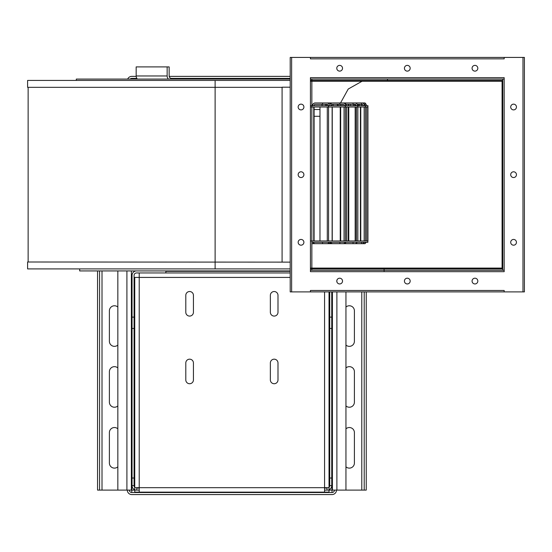 <?xml version="1.0" encoding="UTF-8"?>
<svg xmlns="http://www.w3.org/2000/svg" width="552" height="552" viewBox="0 0 552 552"><rect width="100%" height="100%" fill="white"/><g stroke="black" fill="none" stroke-linecap="round" stroke-linejoin="round"><path stroke-width="0.83" d="M290.207 268.9L27.6 268.9L27.6 262L290.207 262.131M27.6 87.333L27.6 80.433L27.6 87.333L282.086 87.333L282.086 262M282.086 87.333L282.086 262.131M27.6 80.433L290.207 80.433M290.207 87.195L282.086 87.195M502.755 81.241L502.078 81.241L502.078 268.086L502.755 268.086L502.755 81.241M310.824 81.241L502.078 81.241M310.431 80.433L502.755 80.433M28.138 262L28.138 87.333L28.138 262M310.431 268.9L501.94 268.9L502.078 268.086M501.94 268.9L502.755 268.9M501.94 80.433L501.94 81.241M310.824 268.086L501.94 268.086M502.755 79.081L311.852 79.081L311.852 270.252L502.755 270.252L502.755 79.081L504.176 79.081L504.176 77.659L310.431 77.659L310.431 79.081L311.852 79.081L311.852 270.252L310.431 270.252L310.431 271.674L504.176 271.674L504.176 270.252L502.755 270.252L502.755 79.081M290.207 79.081L76.307 79.081L76.307 80.433M137.407 79.081A4.464 4.409 -90 0 1 136.165 75.969L136.165 66.902L167.146 66.902L167.146 75.969A4.464 4.409 90 0 0 168.394 79.081M290.207 270.928L79.688 270.928L79.688 268.9M384.102 268.9L384.102 270.928M504.176 271.674L504.176 77.659M504.176 290.476L310.431 290.476L310.431 291.898L504.176 291.898L504.176 290.476L504.176 291.898L524.4 291.898L524.4 57.429L524.4 291.898M310.431 291.898L290.207 291.898L290.207 57.429L504.176 57.429L504.176 58.85L504.176 57.429L524.4 57.429M310.431 57.429L310.431 58.85L504.176 58.85L310.431 58.85M510.703 242.314A2.877 2.877 -90 0 1 515.016 239.823A2.877 2.877 -90 0 1 515.016 244.798A2.877 2.877 -90 0 1 510.703 242.314M510.703 174.667A2.877 2.877 -90 0 1 515.016 172.176A2.877 2.877 -90 0 1 515.016 177.157A2.877 2.877 -90 0 1 510.703 174.667M510.703 107.019A2.877 2.877 -90 0 1 515.016 104.528A2.877 2.877 -90 0 1 515.016 109.51A2.877 2.877 -90 0 1 510.703 107.019M339.652 283.949A2.877 2.877 -90 0 1 337.168 279.636A2.877 2.877 -90 0 1 342.143 279.636A2.877 2.877 -90 0 1 339.652 283.949M474.948 283.949A2.877 2.877 -90 0 1 472.457 279.636A2.877 2.877 -90 0 1 477.439 279.636A2.877 2.877 -90 0 1 474.948 283.949M407.3 283.949A2.877 2.877 -90 0 1 404.809 279.636A2.877 2.877 -90 0 1 409.791 279.636A2.877 2.877 -90 0 1 407.3 283.949M474.948 65.377A2.877 2.877 -90 0 1 477.439 69.69A2.877 2.877 -90 0 1 472.457 69.69A2.877 2.877 -90 0 1 474.948 65.377M339.652 65.377A2.877 2.877 -90 0 1 342.143 69.69A2.877 2.877 -90 0 1 337.168 69.69A2.877 2.877 -90 0 1 339.652 65.377M407.3 65.377A2.877 2.877 -90 0 1 409.791 69.69A2.877 2.877 -90 0 1 404.809 69.69A2.877 2.877 -90 0 1 407.3 65.377M303.904 107.019A2.877 2.877 -90 0 1 299.591 109.51A2.877 2.877 -90 0 1 299.591 104.528A2.877 2.877 -90 0 1 303.904 107.019M303.904 174.667A2.877 2.877 -90 0 1 299.591 177.157A2.877 2.877 -90 0 1 299.591 172.176A2.877 2.877 -90 0 1 303.904 174.667M303.904 242.314A2.877 2.877 -90 0 1 299.591 244.798A2.877 2.877 -90 0 1 299.591 239.823A2.877 2.877 -90 0 1 303.904 242.314M167.146 66.902L169.153 66.902L169.153 75.969A2.436 2.408 90 0 0 171.555 78.405L171.555 79.081M340.046 105.667L340.191 104.728M340.543 102.955L348.215 89.044L362.057 81.241M171.555 78.405L290.207 78.405M136.875 78.405L131.776 78.405A2.436 2.436 0 0 0 130.093 79.081M131.776 79.081L131.776 78.405M290.207 271.322L165.869 271.322M165.869 270.928L165.869 272.957L136.51 272.957A2.436 2.436 0 0 0 134.074 275.393L134.074 485.636A2.436 2.436 0 0 0 134.75 487.326M136.51 270.928A4.464 4.464 0 0 0 132.045 275.393L132.045 485.636A4.464 4.464 0 0 0 134.75 489.741M319.981 116.286L314.088 116.286M290.207 76.376L169.188 76.376M136.178 76.376L131.776 76.376A4.464 4.464 0 0 0 127.671 79.081M331.745 291.898L331.745 485.636A4.464 4.464 0 0 1 329.033 489.741M165.869 272.957L290.207 272.957M329.716 291.898L329.716 485.636L331.745 485.636M329.033 291.898L329.033 492.136L139.221 492.136L139.221 487.671L134.75 487.671L134.75 277.421L139.221 277.421L139.221 272.957M132.045 485.636L134.074 485.636L132.045 485.636M97.545 270.928L97.545 490.107L131.369 490.107L131.369 270.928M332.421 291.898L332.421 490.107L364.216 490.107L364.216 291.898M329.716 485.636A2.436 2.436 0 0 1 329.033 487.326M139.221 490.107L134.75 490.107L134.75 487.671M327.005 487.671L327.005 490.107L329.033 490.107L324.569 490.107M270.356 312.26A3.823 3.823 0 0 0 274.171 316.082A3.823 3.823 0 0 0 277.994 312.26L277.994 295.348A3.823 3.823 0 0 0 274.171 291.525A3.823 3.823 0 0 0 270.356 295.348L270.356 312.26M185.796 312.26A3.823 3.823 0 0 0 189.612 316.082A3.823 3.823 0 0 0 193.435 312.26L193.435 295.348A3.823 3.823 0 0 0 189.612 291.525A3.823 3.823 0 0 0 185.796 295.348L185.796 312.26M270.356 379.907A3.823 3.823 0 0 0 274.171 383.73A3.823 3.823 0 0 0 277.994 379.907L277.994 362.995A3.823 3.823 0 0 0 274.171 359.173A3.823 3.823 0 0 0 270.356 362.995L270.356 379.907M185.796 379.907A3.823 3.823 0 0 0 189.612 383.73A3.823 3.823 0 0 0 193.435 379.907L193.435 362.995A3.823 3.823 0 0 0 189.612 359.173A3.823 3.823 0 0 0 185.796 362.995L185.796 379.907M327.005 488.071L324.569 488.071M136.786 488.071L139.221 488.071M139.221 492.136L134.75 492.136L134.75 490.107L136.786 490.107L136.786 487.671M329.033 487.671L324.569 487.671L324.569 492.136M117.838 490.107L117.838 270.928M129.34 490.107A2.436 2.436 0 0 0 131.776 492.536L332.014 492.536A2.436 2.436 0 0 0 334.45 490.107M117.838 345.062A5.071 5.071 0 0 1 109.386 341.281L109.386 310.838A5.071 5.071 0 0 1 117.838 307.057M117.838 405.941A5.071 5.071 0 0 1 109.386 402.16L109.386 371.724A5.071 5.071 0 0 1 117.838 367.942M117.838 466.826A5.071 5.071 0 0 1 109.386 463.045L109.386 432.602A5.071 5.071 0 0 1 117.838 428.821M345.945 345.062A5.071 5.071 0 0 0 354.405 341.281L354.405 310.838A5.071 5.071 0 0 0 345.945 307.057M345.945 367.942A5.071 5.071 0 0 1 354.405 371.724L354.405 402.16A5.071 5.071 0 0 1 345.945 405.941M345.945 428.821A5.071 5.071 0 0 1 354.405 432.602L354.405 463.045A5.071 5.071 0 0 1 345.945 466.826M345.945 291.898L345.945 490.107M315.475 492.136L309.72 492.136M127.312 490.107A4.464 4.464 0 0 0 131.776 494.571L332.014 494.571A4.464 4.464 0 0 0 336.478 490.107M331.745 462.776L332.014 492.536M132.045 460.747L131.776 492.536M99.574 490.107L99.574 270.928M366.245 291.898L366.245 490.107L364.216 490.107M134.074 462.776L134.75 462.776M329.033 462.776L329.716 462.776M331.745 460.747L332.014 462.776M134.074 460.747L134.75 460.747M329.033 460.747L329.716 460.747M365.465 240.962L365.465 105.667L367.942 105.667L367.942 240.962L328.585 240.962L328.585 105.667L311.038 105.667M328.585 105.667L328.633 107.019L345.31 107.019L345.31 105.667L328.633 105.667M365.465 105.667L345.31 105.667M328.495 105.667L328.495 107.019L311.038 107.019M328.585 240.962L311.038 240.962M327.295 240.962L327.295 107.019M345.4 240.962L345.4 105.667L345.421 107.019L357.765 107.019L357.765 105.667M344.055 240.962L344.055 107.019M356.502 240.962L356.502 107.019M357.855 240.962L357.855 105.667M365.376 105.667L365.376 107.019L357.855 107.019M364.168 240.962L364.168 107.019M367.867 105.667L367.867 107.019L365.465 107.019M366.749 240.962L366.749 107.019M366.418 105.667A2.705 2.394 90 0 0 365.093 103.245M365.224 105.667A1.352 1.201 90 0 0 364.196 104.328L365.093 104.314L365.093 102.955L361.56 102.955L361.56 104.314L361.939 104.314A1.352 1.297 90 0 1 363.237 105.667M314.012 105.667A1.352 1.352 -90 0 1 315.364 104.314L322.534 104.314L322.534 102.955L315.364 102.955A2.705 2.705 -90 0 0 312.66 105.667M312.522 105.667A2.705 2.705 90 0 1 315.226 102.955L315.364 102.955M311.852 104.376A2.705 2.381 90 0 1 312.135 105.667M345.994 104.418A1.352 1.235 -90 0 1 346.483 104.314L353.038 104.314L353.038 102.955L339.859 102.955L339.859 104.314L343.054 104.314A1.352 1.345 -90 0 1 344.4 105.667M344.013 105.667A2.705 2.47 -90 0 1 344.124 104.845M345.103 103.417A2.705 2.47 -90 0 1 346.483 102.955L344.338 102.955A2.705 2.47 90 0 0 343.986 102.982M342.199 104.314A2.705 2.47 90 0 0 341.867 105.667M345.745 105.667A2.705 2.691 -90 0 0 343.054 102.955L343.606 102.955A2.705 2.691 90 0 1 346.297 105.667M331.545 105.667A1.352 1.318 -90 0 1 332.863 104.314L339.859 104.314M330.676 104.149A2.705 2.643 -90 0 1 332.863 102.955L339.859 102.955M330.103 103.507A2.705 2.643 90 0 1 331.697 102.955L328.212 102.955M329.558 105.667A2.705 2.581 -90 0 0 326.97 102.955L328.537 102.955A2.705 2.581 90 0 1 331.124 105.667M328.267 105.667A1.352 1.29 -90 0 0 326.97 104.314L322.534 104.314M359.228 105.667A1.352 0.931 -90 0 1 360.159 104.314M358.296 105.667A2.705 1.863 -90 0 1 358.545 104.314M364.534 105.667A2.705 2.594 90 0 0 361.939 102.955M360.442 104.314A1.352 1.297 -90 0 1 361.739 105.667M354.591 105.667A1.352 1.104 -90 0 1 355.102 104.521M353.487 105.667A2.705 2.208 -90 0 1 353.784 104.314M355.322 102.996A2.705 2.208 -90 0 1 355.702 102.955L355.06 102.955M357.551 105.667A2.705 2.698 90 0 0 354.86 102.955L361.56 102.955M350.741 104.314A2.705 2.208 90 0 0 350.444 105.667M356.206 105.667A1.352 1.345 90 0 0 354.86 104.314L353.038 104.314M354.377 104.314A1.352 1.345 -90 0 1 355.723 105.667M326.777 105.667A2.705 1.987 90 0 0 326.515 104.314M325.783 105.667A1.352 0.994 90 0 0 324.79 104.314M319.981 107.019L319.981 240.962M321.209 104.314A1.352 0.994 -90 0 1 322.202 105.667M338.286 105.667A2.705 1.594 90 0 0 338.072 104.314M337.493 105.667A1.352 0.793 90 0 0 336.692 104.314M332.594 104.342A1.352 0.793 -90 0 1 333.222 105.667M339.784 104.314A1.352 0.566 -90 0 1 340.349 105.667M348.747 105.667A2.705 0.635 90 0 0 348.664 104.314M348.436 105.667L348.119 104.314M367.867 240.962L367.867 242.314L311.852 242.314M330.779 242.314A2.705 2.581 90 0 1 328.537 243.667L326.97 243.667A2.705 2.581 -90 0 0 329.213 242.314M345.931 242.314A2.705 2.691 90 0 1 343.606 243.667L343.054 243.667A2.705 2.691 -90 0 0 345.38 242.314M353.038 242.314L353.038 243.667L354.86 243.667A2.705 2.698 90 0 0 357.192 242.314M361.56 242.314L361.56 243.667L361.939 243.667A2.705 2.594 90 0 0 364.189 242.314M365.093 243.377A2.705 2.394 90 0 0 366.1 242.314M312.887 242.314A2.705 2.705 90 0 0 315.226 243.667L315.364 243.667A2.705 2.705 -90 0 1 313.018 242.314M343.986 243.639A2.705 2.47 90 0 0 344.338 243.667L346.483 243.667A2.705 2.47 -90 0 1 345.103 243.204M330.103 243.115A2.705 2.643 90 0 0 331.697 243.667L332.863 243.667A2.705 2.643 -90 0 1 330.676 242.473M326.97 102.955L322.534 102.955M357.192 104.314L361.56 104.314M354.86 243.667L355.702 243.667A2.705 2.208 -90 0 1 355.322 243.625M354.86 102.955L353.038 102.955M322.534 242.314L322.534 243.667L343.054 243.667M355.06 243.667L361.56 243.667M322.534 243.667L311.852 243.667M353.038 243.667L343.606 243.667M365.093 242.314L365.093 243.667L361.939 243.667M339.859 242.314L339.859 243.667M327.281 492.136L327.281 492.529L136.51 492.529L136.51 492.136M215.121 268.9L215.121 80.433M311.852 270.252L311.852 79.081M136.165 75.969L167.146 75.969M310.431 270.252L310.431 79.081M522.979 57.429L522.979 291.898M291.628 57.429L291.628 291.898M319.981 109.517L314.088 109.517M329.716 317.131L331.745 317.131M329.716 328.461L331.745 328.461M329.716 478.025L331.745 478.025M290.207 277.421L139.221 277.421L139.221 487.671L324.569 487.671L324.569 291.898M132.045 317.131L134.074 317.131M132.045 478.025L134.074 478.025M132.045 328.461L134.074 328.461M126.905 490.107L126.905 270.928M336.886 280.306L336.886 281.837M336.886 291.898L336.886 490.107M102.01 490.107L102.01 270.928M361.781 291.898L361.781 490.107M131.776 490.107L134.75 490.107M329.033 490.107L332.014 490.107M134.074 465.212L134.75 465.212M329.033 465.212L329.716 465.212M313.757 240.962L313.757 107.019M332.132 240.962L332.132 107.019M346.649 240.962L346.649 107.019L346.663 240.962M314.088 240.962L314.088 107.019L314.088 240.962M340.681 240.962L340.681 107.019M360.408 240.962L360.408 107.019M360.773 240.962L360.773 107.019M348.76 240.962L348.76 107.019M355.171 240.962L355.171 107.019M355.412 240.962L355.412 107.019M340.239 240.962L340.239 107.019M348.222 240.962L348.222 107.019M27.6 268.9L27.6 262M387.483 79.081L387.483 80.433M332.256 107.019L332.256 240.962"/></g></svg>
